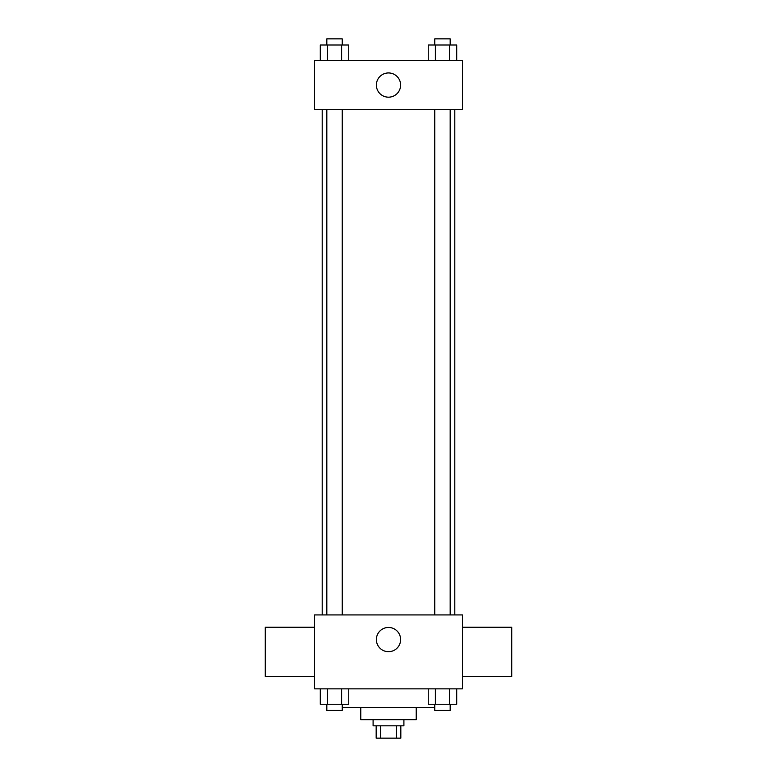 <?xml version="1.0" encoding="UTF-8"?>
<svg xmlns="http://www.w3.org/2000/svg" width="777" height="777" viewBox="0 0 777 777"><rect width="100%" height="100%" fill="white"/><g stroke="black" fill="none" stroke-linecap="round" stroke-linejoin="round"><path stroke-width="1.17" d="M396.406 725.825L396.406 738.15L376.175 738.15L376.175 725.825M396.406 738.15L400.825 738.15L400.825 725.825M403.904 719.667L403.904 725.825L373.096 725.825L373.096 719.667M380.594 725.825L380.594 738.15M416.229 707.342L416.229 719.667L360.771 719.667L360.771 707.342M434.77 707.342L342.23 707.342M462.432 688.859L314.568 688.859L314.568 614.928L462.432 614.928L462.432 688.859M400.611 639.568A12.111 12.111 0 0 1 382.439 650.067A12.111 12.111 0 0 1 382.439 629.079A12.111 12.111 0 0 1 400.611 639.568M462.432 676.534L511.722 676.534L511.722 627.243L462.432 627.243M314.568 627.243L265.278 627.243L265.278 676.534L314.568 676.534M454.798 109.703L454.798 614.928M434.77 614.928L434.77 109.703M342.23 109.703L342.23 614.928M462.432 109.703L314.568 109.703L314.568 60.412L462.432 60.412L462.432 109.703M400.611 85.062A12.111 12.111 0 0 1 382.439 95.552A12.111 12.111 0 0 1 382.439 74.563A12.111 12.111 0 0 1 400.611 85.062M456.701 60.412L456.701 45.008L428.244 45.008L428.244 60.412M449.592 45.008L449.592 60.412M435.363 45.008L435.363 60.412M434.77 45.008L434.77 38.85L450.174 38.85L450.174 45.008M348.756 60.412L348.756 45.008L320.299 45.008L320.299 60.412M341.637 45.008L341.637 60.412M327.408 45.008L327.408 60.412M326.826 45.008L326.826 38.85L342.23 38.85L342.23 45.008M456.701 688.859L456.701 704.263L428.244 704.263L428.244 688.859M449.592 688.859L449.592 704.263M435.363 688.859L435.363 704.263M450.174 704.263L450.174 710.421L434.77 710.421L434.77 704.263M348.756 688.859L348.756 704.263L320.299 704.263L320.299 688.859M341.637 688.859L341.637 704.263M327.408 688.859L327.408 704.263M342.23 704.263L342.23 710.421L326.826 710.421L326.826 704.263M322.202 109.703L322.202 614.928M450.174 614.928L450.174 109.703M326.826 109.703L326.826 614.928"/></g></svg>
